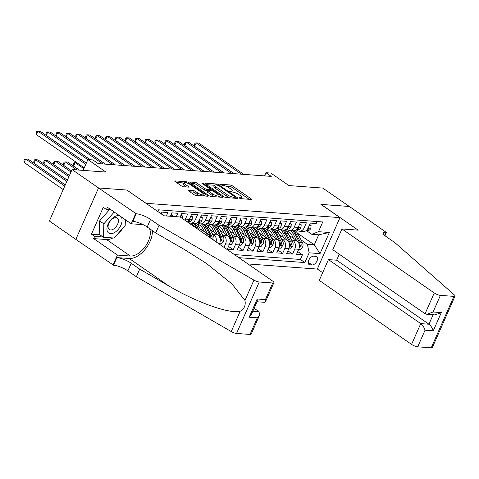 <?xml version="1.0" encoding="UTF-8"?>
<svg xmlns="http://www.w3.org/2000/svg" width="479" height="479" viewBox="0 0 479 479"><rect width="100%" height="100%" fill="white"/><g stroke="black" fill="none" stroke-linecap="round" stroke-linejoin="round"><path stroke-width="0.72" d="M239.392 198.114L240.799 198.671L251.116 199.432A1.545 0.407 23.8 0 0 251.487 199.336A1.545 0.407 23.8 0 0 251.044 198.779L232.303 185.78A1.545 0.407 23.8 0 0 230.285 184.99L219.969 184.229L220.023 184.684L222.765 185.337A4.946 1.299 23.8 0 1 229.202 187.876L230.764 188.96A4.946 1.299 23.8 0 1 232.183 190.726A4.946 1.299 23.8 0 1 230.992 191.043L229.393 191.013L229.704 191.396L232.447 192.055A4.946 1.299 23.8 0 1 238.889 194.594L240.452 195.677A4.946 1.299 23.8 0 1 241.871 197.444A4.946 1.299 23.8 0 1 240.674 197.755L239.081 197.731L239.392 198.114M188.576 190.265A1.545 0.407 23.8 0 0 188.199 190.361A1.545 0.407 23.8 0 0 188.642 190.917L193.905 194.564A1.545 0.407 23.8 0 0 195.917 195.354L207.371 196.204A1.545 0.407 23.8 0 0 207.748 196.103A1.545 0.407 23.8 0 0 207.305 195.552L188.558 182.553A1.545 0.407 23.8 0 0 186.547 181.757L175.086 180.912A1.545 0.407 23.8 0 0 174.715 181.014A1.545 0.407 23.8 0 0 175.158 181.565L181.511 185.966A1.545 0.407 23.8 0 0 183.523 186.762L188.427 187.127A1.545 0.407 23.8 0 0 188.798 187.026A1.545 0.407 23.8 0 0 188.355 186.475L185.205 184.289A4.137 1.084 23.8 0 1 184.02 182.81A4.137 1.084 23.8 0 1 186.487 182.846A4.137 1.084 23.8 0 1 190.403 184.672L202.743 193.229A4.137 1.084 23.8 0 1 203.928 194.708A4.137 1.084 23.8 0 1 201.461 194.678A4.137 1.084 23.8 0 1 197.546 192.845L195.492 191.42A1.545 0.407 23.8 0 0 193.48 190.624L188.576 190.265L188.379 190.708M126.983 190.133L146.113 203.306L339.994 217.622L320.9 204.377L349.341 206.479L322.816 188.085L288.933 185.583L270.898 173.075L265.953 172.709L271.258 176.392L98.147 163.608L92.842 159.926L87.897 159.561L83.124 170.386M127.013 190.061L98.578 187.96L72.054 169.566L105.931 172.069L87.897 159.561M224.1 196.791A1.545 0.407 23.8 0 0 226.112 197.588L237.572 198.432A1.545 0.407 23.8 0 0 237.943 198.336A1.545 0.407 23.8 0 0 237.5 197.779L218.753 184.78A1.545 0.407 23.8 0 0 216.742 183.99L205.287 183.146A1.545 0.407 23.8 0 0 204.91 183.241A1.545 0.407 23.8 0 0 205.353 183.792L224.1 196.791M222.472 197.318L211.011 196.474A1.545 0.407 23.8 0 1 209 195.677L190.259 182.679A1.545 0.407 23.8 0 1 189.816 182.128A1.545 0.407 23.8 0 1 190.187 182.026L195.091 182.391A1.545 0.407 23.8 0 1 197.103 183.182L204.707 188.457A1.545 0.407 23.8 0 0 206.718 189.247L209.97 189.492A1.545 0.407 23.8 0 0 210.341 189.391A1.545 0.407 23.8 0 0 209.898 188.84L201.982 183.349L201.677 182.966L203.341 183.451L222.4 196.665A1.545 0.407 23.8 0 1 222.843 197.216A1.545 0.407 23.8 0 1 222.472 197.318M75.844 239.38L49.361 221.017L72.054 169.566M221.945 234.111L223.771 235.381A6.299 4.892 94.2 0 1 225.561 243.883L229.513 244.176L227.28 249.254L233.213 249.691L228.519 246.434M231.836 234.842L233.662 236.111A6.299 4.892 94.2 0 1 235.452 244.613L239.41 244.907L237.171 249.984L243.104 250.421L238.41 247.164M241.727 235.572L243.554 236.842A6.299 4.892 94.2 0 1 245.344 245.344L249.302 245.637L247.062 250.715L252.996 251.152L248.302 247.894M251.619 236.303L253.445 237.572A6.299 4.892 94.2 0 1 255.235 246.074L259.193 246.368L256.954 251.445L262.887 251.882L258.193 248.625M261.51 237.033L263.336 238.303A6.299 4.892 94.2 0 1 265.127 246.805L269.084 247.098L266.845 252.176L272.779 252.613L268.084 249.355M271.401 237.764L273.228 239.033A6.299 4.892 94.2 0 1 275.018 247.535L278.976 247.829L276.736 252.906L282.67 253.343L277.982 250.086M281.293 238.494L283.119 239.763A6.299 4.892 94.2 0 1 284.909 248.266L288.867 248.559L286.628 253.636L292.561 254.074L294.801 248.996A6.299 4.892 -85.8 0 0 293.01 240.494L291.184 239.225M287.873 250.816L292.561 254.074M317.128 221.532L316.254 223.519L310.32 223.076L308.081 228.154A6.299 4.892 -85.8 0 1 303.375 231.495L299.417 231.201A6.299 4.892 -85.8 0 0 304.123 227.86L306.362 222.789L300.429 222.346L298.189 227.423A6.299 4.892 -85.8 0 1 293.483 230.764L289.526 230.471A6.299 4.892 94.2 0 1 287.538 229.752L286.532 229.058M289.526 230.471A6.299 4.892 94.2 0 0 294.232 227.13L296.471 222.058L290.537 221.615L288.298 226.693A6.299 4.892 -85.8 0 1 283.592 230.034L279.634 229.74A6.299 4.892 94.2 0 1 277.646 229.022L276.64 228.327M279.634 229.74A6.299 4.892 94.2 0 0 284.34 226.399L286.58 221.328L280.646 220.885L278.407 225.962A6.299 4.892 -85.8 0 1 273.701 229.303L269.743 229.01A6.299 4.892 94.2 0 1 267.749 228.291L266.749 227.597M269.743 229.01A6.299 4.892 94.2 0 0 274.449 225.669L276.688 220.597L270.755 220.154L268.515 225.232A6.299 4.892 -85.8 0 1 263.803 228.573L259.852 228.279A6.299 4.892 94.2 0 1 257.858 227.561L256.858 226.866M259.852 228.279A6.299 4.892 94.2 0 0 264.558 224.938L266.797 219.867L260.857 219.424L258.624 224.501A6.299 4.892 -85.8 0 1 253.912 227.842L249.954 227.549A6.299 4.892 94.2 0 1 247.966 226.83L246.966 226.136M249.954 227.549A6.299 4.892 94.2 0 0 254.666 224.208L256.906 219.137L250.966 218.693L248.727 223.771A6.299 4.892 -85.8 0 1 244.021 227.112L240.063 226.818A6.299 4.892 94.2 0 1 238.075 226.1L237.075 225.405M240.063 226.818A6.299 4.892 94.2 0 0 244.775 223.477L247.008 218.406L241.075 217.963L238.835 223.04A6.299 4.892 -85.8 0 1 234.129 226.381L230.171 226.088A6.299 4.892 94.2 0 1 228.184 225.369L227.184 224.675M230.171 226.088A6.299 4.892 94.2 0 0 234.884 222.747L237.117 217.676L231.183 217.232L228.944 222.31A6.299 4.892 -85.8 0 1 224.238 225.651L220.28 225.358A6.299 4.892 94.2 0 1 218.292 224.639L217.286 223.944M220.28 225.358A6.299 4.892 94.2 0 0 224.986 222.017L227.226 216.945L221.292 216.502L219.053 221.579A6.299 4.892 -85.8 0 1 214.347 224.92L210.389 224.627A6.299 4.892 94.2 0 1 208.401 223.909L207.395 223.214M210.389 224.627A6.299 4.892 94.2 0 0 215.095 221.286L217.334 216.215L211.401 215.772L209.161 220.849A6.299 4.892 -85.8 0 1 204.455 224.19L200.497 223.897A6.299 4.892 94.2 0 1 198.51 223.178L197.504 222.484M200.497 223.897A6.299 4.892 94.2 0 0 205.204 220.556L207.443 215.484L201.509 215.041L199.27 220.118A6.299 4.892 -85.8 0 1 194.564 223.459L190.606 223.166A6.299 4.892 94.2 0 1 188.618 222.448L187.612 221.753M190.606 223.166A6.299 4.892 94.2 0 0 195.312 219.825L197.552 214.754L191.618 214.311L189.379 219.388A6.299 4.892 -85.8 0 1 187.355 221.945M184.822 220.184A6.299 4.892 94.2 0 0 185.421 219.095L187.66 214.023L181.727 213.58L180.218 216.999L272.521 281.005A4.724 1.239 23.8 0 1 273.88 282.694A4.724 1.239 23.8 0 1 272.737 282.993L259.235 281.999L236.542 333.45A4.724 1.239 -156.2 0 1 231.243 331.558L136.347 276.742L127.863 270.857A11.023 2.892 23.8 0 0 113.511 265.198L75.838 239.404L98.524 187.96L126.869 190.049L163.998 215.801L180.224 216.999M176.26 216.706L177.769 213.293L171.829 212.85L170.326 216.268M166.369 215.975L167.878 212.562L161.938 212.119L161.178 213.844M210.191 237.782A6.299 4.892 -85.8 0 0 207.94 234.213L200.138 228.8M219.328 244.116L219.621 243.446A6.299 4.892 -85.8 0 0 217.831 234.944L210.03 229.531M216.095 241.877A6.299 4.892 94.2 0 0 213.874 234.65L212.053 233.381M229.513 244.176A6.299 4.892 -85.8 0 0 227.723 235.674L219.921 230.261M239.41 244.907A6.299 4.892 -85.8 0 0 237.614 236.404L229.812 230.992M249.302 245.637A6.299 4.892 -85.8 0 0 247.511 237.135L239.704 231.722M259.193 246.368A6.299 4.892 -85.8 0 0 257.403 237.865L249.595 232.453M269.084 247.098A6.299 4.892 -85.8 0 0 267.294 238.596L259.486 233.183M278.976 247.829A6.299 4.892 -85.8 0 0 277.185 239.326L269.384 233.914M288.867 248.559A6.299 4.892 -85.8 0 0 287.077 240.057L279.275 234.644M315.877 256.331L313.697 256.169A4.88 2.796 124.7 0 0 309.081 259.558A4.88 2.796 124.7 0 0 309.015 264.492A4.88 2.796 124.7 0 0 309.895 264.791L312.074 264.953A4.88 2.796 124.7 0 0 316.691 261.564A4.88 2.796 124.7 0 0 316.757 256.63A4.88 2.796 124.7 0 0 315.877 256.331M247.924 263.947L317.302 269.072L339.994 217.622M238.889 257.678L304.86 262.552L309.153 252.816L307.362 244.314L301.081 239.955M157.813 211.508L158.561 209.82L322.768 221.951L318.475 231.68L329.354 232.489L320.032 253.625L309.153 252.816M234.429 254.588L300.399 259.462L302.459 254.804L296.519 254.367L298.758 249.29A6.299 4.892 -85.8 0 0 296.968 240.787L289.166 235.375M296.423 229.788L297.429 230.483A6.299 4.892 -85.8 0 0 299.417 231.201M284.909 248.266L282.67 253.343M275.018 247.535L272.779 252.613M265.127 246.805L262.887 251.882M255.235 246.074L252.996 251.152M245.344 245.344L243.104 250.421M235.452 244.613L233.213 249.691M225.561 243.883L224.022 247.374M307.362 244.314L314.284 244.823L318.703 234.812L311.775 234.303L318.475 231.68M297.423 233.129L314.284 244.823L320.032 253.625M306.315 230.519L311.775 234.303M265.953 172.709L264.552 175.895M297.764 251.547L302.459 254.804M300.399 259.462L304.86 262.552M318.703 234.812L329.354 232.489M249.158 199.288L231.686 187.175A1.545 0.407 23.8 0 0 229.675 186.379L225.705 186.086M214.478 185.259L206.635 184.678M235.608 198.288L235.033 197.887M235.045 197.342L234.997 196.887L218.544 185.475L215.724 184.816A4.946 1.299 23.8 0 0 214.532 185.133A4.946 1.299 23.8 0 0 215.951 186.9L227.196 194.696A4.946 1.299 23.8 0 0 233.638 197.24L235.045 197.342L234.656 198.216M214.532 185.133L213.915 186.523A4.946 1.299 23.8 0 0 215.334 188.289L215.951 186.9M230.082 197.881A4.946 1.299 23.8 0 1 226.585 196.091L215.334 188.289M191.534 183.565L194.48 183.78L195.091 182.391M207.629 190.75L206.102 190.642A1.545 0.407 23.8 0 1 204.09 189.846L196.492 184.577A1.545 0.407 23.8 0 0 194.48 183.78M210.095 189.947L210.826 190.456M218.867 196.031L220.514 197.174M212.592 193.923A4.137 1.084 23.8 0 0 216.508 195.755A4.137 1.084 23.8 0 0 218.975 195.785A4.137 1.084 23.8 0 0 217.789 194.312L213.442 191.295A1.545 0.407 23.8 0 0 211.431 190.498L208.173 190.259A1.545 0.407 23.8 0 0 207.802 190.361A1.545 0.407 23.8 0 0 208.245 190.911L212.592 193.923L211.981 195.318A4.137 1.084 23.8 0 0 214.73 196.743M207.802 190.361L207.191 191.75A1.545 0.407 23.8 0 0 207.635 192.301L208.245 190.911M211.981 195.318L207.635 192.301M199.581 195.63A4.137 1.084 23.8 0 1 196.935 194.24L194.875 192.809A1.545 0.407 23.8 0 0 192.863 192.019L189.918 191.798M184.02 182.81L183.409 184.205A4.137 1.084 23.8 0 0 184.595 185.678L185.205 184.289M186.469 186.978L184.595 185.678M183.936 183.002L176.434 182.445M205.413 196.055L203.82 194.953M298.645 249.547L300.417 249.679L302.632 246.966A4.173 3.239 -85.8 0 0 302.5 242.673L298.058 234.201A12.047 9.358 -85.8 0 0 294.968 230.579M288.448 231.543A9.999 7.766 -85.8 0 0 287.298 232.07M296.639 240.554L293.112 233.836A12.047 9.358 -85.8 0 0 290.454 230.537M293.567 238.428L291.783 235.021A9.999 7.766 -85.8 0 0 286.28 230.866M292.334 230.68A12.047 9.358 94.2 0 1 294.992 233.974L299.435 242.446A4.173 3.239 94.2 0 1 299.89 245.607L300.303 246.571L301.081 245.697A4.173 3.239 -85.8 0 0 300.62 242.536L296.178 234.063A12.047 9.358 -85.8 0 0 293.519 230.764M286.729 231.351A9.999 7.766 94.2 0 1 287.532 231.153M286.945 230.986A9.999 7.766 -85.8 0 0 286.454 231.046M296.663 229.95L296.226 229.938M309.32 225.352L311.087 225.483L310.847 228.333A4.173 3.239 94.2 0 1 307.877 230.483L306.404 230.447M311.087 225.483L309.685 224.525M241.356 174.182L196.198 142.868L198.671 143.047L243.829 174.362M296.729 230.04A12.047 9.358 94.2 0 1 296.387 230.022L296.794 230.046M306.578 230.297A4.173 3.239 -85.8 0 0 308.38 229.148L308.524 228.501L307.955 228.423M234.027 173.637L194.666 146.34L196.198 142.868L195.103 143.005L194.486 144.395L194.666 146.34M120.013 216.023A10.239 5.862 124.7 0 0 110.092 220.759A10.239 5.862 124.7 0 0 107.853 232.231A10.239 5.862 124.7 0 0 118.091 229.573A10.239 5.862 124.7 0 0 121.187 217.053A10.239 5.862 124.7 0 0 120.66 216.472M108.697 228.968A7.005 4.012 124.7 0 0 109.272 229.531A7.005 4.012 124.7 0 0 116.152 226.615A7.005 4.012 124.7 0 0 117.828 218.574A7.005 4.012 124.7 0 0 117.259 218.011A7.005 4.012 124.7 0 0 110.374 220.927A7.005 4.012 124.7 0 0 108.697 228.968M125.366 219.735L125.199 225.429L114.122 238.039L103.446 237.249L99.201 234.303L99.596 220.909L109.398 209.748M103.446 237.249L103.841 223.855L114.236 212.017M99.596 220.909L103.841 223.855M339.282 254.229L336.641 260.211L328.432 259.6L319.265 280.389L411.563 344.401L420.736 323.612L428.945 324.217L433.118 314.763M328.432 259.6L420.736 323.612C422.723 325.223 424.16 327.42 425.047 330.211L417.718 346.826L431.22 347.82L453.912 296.375A4.724 1.239 23.8 0 0 455.05 296.07A4.724 1.239 23.8 0 0 454.373 294.908L394.965 242.715L386.475 236.83A11.023 2.892 -156.2 0 1 383.314 232.896A11.023 2.892 -156.2 0 1 385.978 232.189L349.389 206.479L321.014 204.461M321.05 204.389L358.178 230.142L341.958 228.944L434.255 292.95A4.724 1.239 23.8 0 0 440.405 295.375L453.912 296.375M386.523 232.231L384.996 235.692M317.337 269L322.66 272.695M341.958 228.944L332.785 249.733L425.089 313.739L434.255 292.95M455.05 296.07L432.357 347.52A4.724 1.239 -156.2 0 1 431.22 347.82M417.718 346.826A4.724 1.239 -156.2 0 1 411.563 344.401M336.641 260.211L428.945 324.217C430.932 325.828 432.369 328.025 433.256 330.815L425.047 330.211M440.405 295.375L433.076 311.991L426.849 314.296L425.089 313.739M433.076 311.991L441.291 312.601L435.058 314.907L426.849 314.296M136.347 276.742L139.706 269.132L168.806 285.939C196.45 302.369 230.171 314.308 240.213 311.212C244.296 308.895 245.877 305.309 244.961 300.453L232.076 284.035L206.395 263.396L184.78 249.715L155.681 232.908L147.197 227.022A11.023 2.892 23.8 0 0 132.845 221.358L136.204 213.748L98.524 187.96M155.681 232.908L159.04 225.298L150.556 219.412A11.023 2.892 23.8 0 0 136.204 213.748M168.806 285.939L129.234 258.498L116.87 257.582A11.023 2.892 23.8 0 1 131.222 263.246L139.706 269.132M250.044 334.444L257.373 317.828L259.606 315.05L251.188 334.144A4.724 1.239 -156.2 0 1 250.044 334.444L236.542 333.45M244.961 300.453L253.936 280.107L159.04 225.298M112.894 237.943A17.717 10.149 -55.3 0 1 106.56 239.548L93.65 238.596L94.632 236.369L103.081 236.997M111.158 209.88L106.47 209.533L103.284 207.323L91.447 234.165L94.632 236.369M106.47 209.533L107.446 207.311L131.21 223.789L135.659 213.706M112.966 265.156L117.415 255.073L130.324 256.031A17.717 10.149 124.7 0 0 145.454 246.32A17.717 10.149 124.7 0 0 149.55 228.657M93.65 238.596L117.415 255.073M254.115 308.278L259.001 311.667L259.606 315.05M129.234 258.498A20.513 11.747 124.7 0 0 145.041 249.499A20.513 11.747 124.7 0 0 152.346 230.597M143.155 224.669L131.21 223.789M253.936 280.107A4.724 1.239 23.8 0 0 259.235 281.999M126.091 220.238A17.717 10.149 -55.3 0 1 125.27 223.022M122.762 228.202A17.717 10.149 -55.3 0 1 115.984 235.919M91.447 234.165L99.895 234.788M257.373 317.828L249.164 317.224L251.397 314.446L257.247 301.177L257.199 299.004L265.408 299.609L265.456 301.788L264.576 302.315L256.995 301.758M288.753 248.817L290.519 248.948L292.735 246.236A4.173 3.239 -85.8 0 0 292.609 241.943L288.166 233.471A12.047 9.358 -85.8 0 0 285.077 229.848M278.556 230.812A9.999 7.766 -85.8 0 0 277.407 231.339M286.747 239.823L283.221 233.105A12.047 9.358 -85.8 0 0 280.562 229.806M283.676 237.698L281.892 234.291A9.999 7.766 -85.8 0 0 276.389 230.136M282.442 229.95A12.047 9.358 94.2 0 1 285.101 233.243L289.544 241.715A4.173 3.239 94.2 0 1 289.999 244.877L290.412 245.841L291.19 244.967A4.173 3.239 -85.8 0 0 290.729 241.805L286.286 233.333A12.047 9.358 -85.8 0 0 283.628 230.034M276.838 230.621A9.999 7.766 94.2 0 1 277.64 230.423M277.054 230.255A9.999 7.766 -85.8 0 0 276.563 230.315M278.862 248.086L280.628 248.218L282.844 245.505A4.173 3.239 -85.8 0 0 282.718 241.212L278.275 232.74A12.047 9.358 -85.8 0 0 275.185 229.118M268.665 230.082A9.999 7.766 -85.8 0 0 267.516 230.609M276.856 239.093L273.329 232.375A12.047 9.358 -85.8 0 0 270.671 229.076M273.784 236.967L272 233.56A9.999 7.766 -85.8 0 0 266.492 229.405M272.551 229.219A12.047 9.358 94.2 0 1 275.209 232.513L279.652 240.985A4.173 3.239 94.2 0 1 280.107 244.146L280.52 245.11L281.293 244.236A4.173 3.239 -85.8 0 0 280.838 241.075L276.395 232.602A12.047 9.358 -85.8 0 0 273.737 229.303M266.947 229.89A9.999 7.766 94.2 0 1 267.749 229.692M267.162 229.525A9.999 7.766 -85.8 0 0 266.665 229.585M268.97 247.356L270.737 247.487L272.952 244.775A4.173 3.239 -85.8 0 0 272.826 240.482L268.384 232.01A12.047 9.358 -85.8 0 0 265.294 228.387M258.774 229.351A9.999 7.766 -85.8 0 0 257.624 229.878M266.965 238.362L263.438 231.644A12.047 9.358 -85.8 0 0 260.78 228.345M263.893 236.237L262.109 232.83A9.999 7.766 -85.8 0 0 256.6 228.675M262.66 228.489A12.047 9.358 94.2 0 1 265.318 231.782L269.761 240.254A4.173 3.239 94.2 0 1 270.216 243.416L270.629 244.38L271.401 243.506A4.173 3.239 -85.8 0 0 270.946 240.344L266.504 231.872A12.047 9.358 -85.8 0 0 263.845 228.573M257.055 229.16A9.999 7.766 94.2 0 1 257.858 228.962M257.271 228.794A9.999 7.766 -85.8 0 0 256.774 228.854M259.079 246.625L260.845 246.757L263.061 244.045A4.173 3.239 -85.8 0 0 262.935 239.751L258.492 231.279A12.047 9.358 -85.8 0 0 255.403 227.657M248.882 228.621A9.999 7.766 -85.8 0 0 247.733 229.148M257.067 237.632L253.547 230.914A12.047 9.358 -85.8 0 0 250.888 227.615M254.002 235.506L252.211 232.099A9.999 7.766 -85.8 0 0 246.709 227.944M252.768 227.759A12.047 9.358 94.2 0 1 255.427 231.052L259.869 239.524A4.173 3.239 94.2 0 1 260.325 242.685L260.738 243.649L261.51 242.775A4.173 3.239 -85.8 0 0 261.055 239.614L256.612 231.141A12.047 9.358 -85.8 0 0 253.954 227.842M247.164 228.429A9.999 7.766 94.2 0 1 247.966 228.232M247.38 228.064A9.999 7.766 -85.8 0 0 246.883 228.124M286.771 229.219L286.334 229.207M299.423 224.621L301.195 224.753L300.956 227.603A4.173 3.239 94.2 0 1 297.986 229.752L296.513 229.716M301.195 224.753L299.788 223.795M231.465 173.452L186.307 142.137L188.78 142.317L233.938 173.632M286.903 229.315L286.837 229.309A12.047 9.358 94.2 0 1 286.496 229.291L286.238 229.273M296.687 229.567A4.173 3.239 -85.8 0 0 298.483 228.417L298.633 227.77L298.064 227.693M224.136 172.907L184.774 145.61L186.307 142.137L185.211 142.275L184.595 143.664L184.774 145.61M276.88 228.489L276.437 228.477M289.532 223.891L291.304 224.022L291.064 226.872A4.173 3.239 94.2 0 1 288.095 229.022L286.622 228.986M291.304 224.022L289.897 223.064M221.573 172.721L176.416 141.407L178.889 141.586L224.046 172.901M276.946 228.579A12.047 9.358 94.2 0 1 276.605 228.561L277.012 228.585M286.789 228.836A4.173 3.239 -85.8 0 0 288.592 227.687L288.741 227.04L288.172 226.962M214.245 172.177L174.883 144.88L176.416 141.407L175.32 141.544L174.703 142.934L174.883 144.88M266.989 227.759L266.546 227.747M279.64 223.16L281.413 223.292L281.173 226.142A4.173 3.239 94.2 0 1 278.203 228.291L276.73 228.255M281.413 223.292L280.005 222.334M211.682 171.991L166.524 140.676L168.997 140.856L214.155 172.171M267.12 227.854L267.054 227.848A12.047 9.358 94.2 0 1 266.713 227.83L266.456 227.812M276.898 228.106A4.173 3.239 -85.8 0 0 278.7 226.956L278.85 226.31L278.281 226.232M204.353 171.446L164.992 144.149L166.524 140.676L165.423 140.814L164.812 142.203L164.992 144.149M257.097 227.028L256.654 227.016M269.749 222.43L271.515 222.561L271.282 225.411A4.173 3.239 94.2 0 1 268.312 227.561L266.839 227.525M270.138 221.603L271.515 222.561M201.791 171.26L156.633 139.946L159.106 140.125L204.264 171.44M257.163 227.118A12.047 9.358 94.2 0 1 256.822 227.1L257.229 227.124M267.007 227.375A4.173 3.239 -85.8 0 0 268.809 226.226L268.959 225.579L268.39 225.501M194.462 170.716L155.094 143.419L156.633 139.946L155.531 140.084L154.921 141.473L155.094 143.419M249.188 245.895L250.954 246.026L253.169 243.314A4.173 3.239 -85.8 0 0 253.044 239.021L248.601 230.549A12.047 9.358 -85.8 0 0 245.511 226.926M238.985 227.89A9.999 7.766 -85.8 0 0 237.841 228.417M247.176 236.901L243.655 230.183A12.047 9.358 -85.8 0 0 240.997 226.884M244.104 234.776L242.32 231.369A9.999 7.766 -85.8 0 0 236.818 227.214M242.877 227.028A12.047 9.358 94.2 0 1 245.535 230.321L249.978 238.793A4.173 3.239 94.2 0 1 250.433 241.955L250.846 242.919L251.619 242.045A4.173 3.239 -85.8 0 0 251.164 238.883L246.721 230.411A12.047 9.358 -85.8 0 0 244.062 227.112M237.273 227.699A9.999 7.766 94.2 0 1 238.075 227.501M237.488 227.333A9.999 7.766 -85.8 0 0 236.991 227.393M247.206 226.298L246.763 226.286M259.858 221.699L261.624 221.831L261.39 224.681A4.173 3.239 94.2 0 1 258.421 226.83L256.942 226.795M261.624 221.831L260.223 220.873M191.899 170.53L146.736 139.215L149.208 139.395L194.372 170.71M247.338 226.393L247.272 226.387A12.047 9.358 94.2 0 1 246.93 226.369L246.667 226.351M257.115 226.645A4.173 3.239 -85.8 0 0 258.917 225.495L259.067 224.849L258.492 224.771M184.571 169.985L145.203 142.688L146.736 139.215L145.64 139.353L145.029 140.742L145.203 142.688M239.296 245.164L241.063 245.296L243.278 242.584A4.173 3.239 -85.8 0 0 243.152 238.291L238.71 229.818A12.047 9.358 -85.8 0 0 235.62 226.196M229.094 227.16A9.999 7.766 -85.8 0 0 227.95 227.687M237.285 236.171L233.764 229.453A12.047 9.358 -85.8 0 0 231.106 226.154M234.213 234.045L232.429 230.638A9.999 7.766 -85.8 0 0 226.926 226.483M232.98 226.298A12.047 9.358 94.2 0 1 235.644 229.591L240.087 238.063A4.173 3.239 94.2 0 1 240.542 241.224L240.955 242.188L241.727 241.314A4.173 3.239 -85.8 0 0 241.272 238.153L236.83 229.681A12.047 9.358 -85.8 0 0 234.171 226.381M227.375 226.968A9.999 7.766 94.2 0 1 228.178 226.771M227.597 226.603A9.999 7.766 -85.8 0 0 227.1 226.663M237.315 225.567L236.871 225.555M249.966 220.969L251.732 221.1L251.493 223.95A4.173 3.239 94.2 0 1 248.523 226.1L247.05 226.064M251.732 221.1L250.331 220.142M182.002 169.8L136.844 138.485L139.317 138.665L184.475 169.979M237.374 225.657A12.047 9.358 94.2 0 1 237.039 225.639L237.446 225.663M247.224 225.914A4.173 3.239 -85.8 0 0 249.026 224.765L249.176 224.118L248.601 224.04M174.679 169.255L135.312 141.958L136.844 138.485L135.749 138.623L135.138 140.012L135.312 141.958M229.405 244.434L231.171 244.565L233.387 241.853A4.173 3.239 -85.8 0 0 233.261 237.56L228.818 229.088A12.047 9.358 -85.8 0 0 225.729 225.465M219.202 226.429A9.999 7.766 -85.8 0 0 218.053 226.956M227.393 235.44L223.873 228.722A12.047 9.358 -85.8 0 0 221.208 225.423M224.322 233.315L222.537 229.908A9.999 7.766 -85.8 0 0 217.035 225.753M223.088 225.567A12.047 9.358 94.2 0 1 225.747 228.86L230.189 237.333A4.173 3.239 94.2 0 1 230.65 240.494L231.064 241.458L231.836 240.584A4.173 3.239 -85.8 0 0 231.381 237.422L226.938 228.95A12.047 9.358 -85.8 0 0 224.28 225.651M217.484 226.238A9.999 7.766 94.2 0 1 218.286 226.04M217.706 225.872A9.999 7.766 -85.8 0 0 217.209 225.932M227.417 224.837L226.98 224.825M240.075 220.238L241.841 220.37L241.602 223.22A4.173 3.239 94.2 0 1 238.632 225.369L237.159 225.334M241.841 220.37L240.44 219.412M172.111 169.069L126.953 137.754L129.426 137.934L174.584 169.249M227.483 224.926A12.047 9.358 94.2 0 1 227.142 224.908L227.555 224.932M237.333 225.184A4.173 3.239 -85.8 0 0 239.135 224.034L239.284 223.388L238.71 223.31M164.788 168.524L125.42 141.227L126.953 137.754L125.857 137.892L125.247 139.281L125.42 141.227M219.508 243.703L221.28 243.835L223.495 241.123A4.173 3.239 -85.8 0 0 223.37 236.83L218.927 228.357A12.047 9.358 -85.8 0 0 215.831 224.735M209.311 225.699A9.999 7.766 -85.8 0 0 208.161 226.226M217.502 234.71L213.975 227.992A12.047 9.358 -85.8 0 0 211.317 224.693M214.43 232.584L212.646 229.178A9.999 7.766 -85.8 0 0 207.144 225.022M213.197 224.837A12.047 9.358 94.2 0 1 215.855 228.13L220.298 236.602A4.173 3.239 94.2 0 1 220.759 239.763L221.172 240.727L221.945 239.853A4.173 3.239 -85.8 0 0 221.49 236.692L217.047 228.22A12.047 9.358 -85.8 0 0 214.382 224.92M207.593 225.507A9.999 7.766 94.2 0 1 208.395 225.31M207.814 225.142A9.999 7.766 -85.8 0 0 207.317 225.202M217.526 224.106L217.089 224.094M230.183 219.508L231.95 219.639L231.71 222.49A4.173 3.239 94.2 0 1 228.74 224.639L227.268 224.603M231.95 219.639L230.549 218.681M162.219 168.339L117.062 137.024L119.534 137.204L164.692 168.518M217.658 224.202L217.592 224.196A12.047 9.358 94.2 0 1 217.25 224.178L216.993 224.16M227.441 224.453A4.173 3.239 -85.8 0 0 229.243 223.304L229.393 222.657L228.818 222.579M154.897 167.794L115.529 140.497L117.062 137.024L115.966 137.162L115.349 138.551L115.529 140.497M213.682 240.201A4.173 3.239 -85.8 0 0 213.472 236.099L209.03 227.627A12.047 9.358 -85.8 0 0 205.94 224.004M199.42 224.968A9.999 7.766 -85.8 0 0 198.27 225.495M207.611 233.98L204.084 227.262A12.047 9.358 -85.8 0 0 201.425 223.962M204.539 231.854L202.755 228.447A9.999 7.766 -85.8 0 0 197.252 224.292M212.059 239.075A4.173 3.239 -85.8 0 0 211.598 235.961L207.156 227.489A12.047 9.358 -85.8 0 0 204.491 224.19M203.306 224.106A12.047 9.358 94.2 0 1 205.964 227.399L210.407 235.872A4.173 3.239 94.2 0 1 210.94 238.297M197.701 224.777A9.999 7.766 94.2 0 1 198.504 224.579M197.917 224.412A9.999 7.766 -85.8 0 0 197.426 224.471M207.635 223.376L207.197 223.364M220.292 218.777L222.058 218.909L221.819 221.759A4.173 3.239 94.2 0 1 218.849 223.909L217.376 223.873M220.681 217.951L222.058 218.909M152.328 167.608L107.17 136.293L109.643 136.473L154.801 167.788M207.7 223.465A12.047 9.358 94.2 0 1 207.359 223.448L207.766 223.471M217.55 223.723A4.173 3.239 -85.8 0 0 219.352 222.573L219.496 221.927L218.927 221.849M145.005 167.063L105.637 139.766L107.17 136.293L106.075 136.431L105.458 137.82L105.637 139.766M201.797 231.956L199.138 226.896A12.047 9.358 -85.8 0 0 196.049 223.274M194.324 226.777L194.193 226.531A12.047 9.358 -85.8 0 0 191.534 223.232M198.953 229.986L197.258 226.759A12.047 9.358 -85.8 0 0 194.6 223.459M193.414 223.376A12.047 9.358 94.2 0 1 196.073 226.669L197.162 228.746M197.743 222.645L197.306 222.633M210.401 218.047L212.167 218.179L211.928 221.029A4.173 3.239 94.2 0 1 208.958 223.178L207.485 223.142M212.167 218.179L210.76 217.221M142.437 166.878L97.279 135.563L99.752 135.743L144.909 167.057M197.875 222.741L197.809 222.735A12.047 9.358 94.2 0 1 197.468 222.717L197.21 222.699M207.658 222.992A4.173 3.239 -85.8 0 0 209.461 221.843L209.604 221.196L209.036 221.118M135.108 166.333L95.746 139.036L97.279 135.563L96.183 135.701L95.566 137.09L95.746 139.036M76.945 162.776L75.119 162.638L73.586 166.117L79.34 170.105M73.586 166.117L73.413 164.171L74.023 162.782L75.119 162.638L83.867 168.704M187.852 221.915L187.409 221.903M200.503 217.316L202.276 217.448L202.036 220.298A4.173 3.239 94.2 0 1 199.066 222.448L197.593 222.412M200.893 216.49L202.276 217.448M132.545 166.147L87.388 134.833L89.86 135.012L135.018 166.327M187.984 222.011L187.918 222.005A12.047 9.358 94.2 0 1 187.576 221.987L187.403 221.975M197.761 222.262A4.173 3.239 -85.8 0 0 199.563 221.112L199.713 220.466L199.144 220.388M125.217 165.602L85.855 138.305L87.388 134.833L86.292 134.97L85.675 136.359L85.855 138.305M79.245 170.099L67.701 162.094L65.228 161.908L63.695 165.387L71.509 170.805M63.695 165.387L63.515 163.441L64.132 162.052L65.228 161.908L76.772 169.913M190.612 216.586L192.384 216.718L192.145 219.568A4.173 3.239 94.2 0 1 189.175 221.717L187.702 221.681M192.384 216.718L190.977 215.76M122.654 165.417L77.496 134.102L79.969 134.282L125.127 165.596M187.87 221.532A4.173 3.239 -85.8 0 0 189.672 220.382L189.822 219.735L189.253 219.657M115.325 164.872L75.963 137.575L77.496 134.102L76.395 134.24L75.784 135.629L75.963 137.575M71.491 170.847L57.809 161.363L55.336 161.178L53.804 164.656L69.437 175.5M53.804 164.656L53.624 162.71L54.241 161.321L55.336 161.178L70.97 172.021M182.289 218.43L182.487 215.987L180.721 215.855M182.487 215.987L181.086 215.029M112.763 164.686L67.605 133.372L70.078 133.551L115.235 164.866M105.434 164.141L66.072 136.844L67.605 133.372L66.503 133.509L65.892 134.898L66.072 136.844M69.419 175.542L47.918 160.633L45.445 160.447L43.912 163.926L67.365 180.194M43.912 163.926L43.733 161.98L44.349 160.591L45.445 160.447L68.898 176.715M172.5 216.43L172.596 215.257L170.829 215.125M172.596 215.257L171.195 214.299M102.871 163.956L57.708 132.641L60.186 132.821L105.344 164.135M90.238 159.735L56.175 136.114L57.708 132.641L56.612 132.779L56.001 134.168L56.175 136.114M67.347 180.236L38.027 159.902L35.554 159.717L34.021 163.195L65.3 184.888M34.021 163.195L33.841 161.249L34.458 159.86L35.554 159.717L66.832 181.409M162.674 214.879L162.704 214.526L162.094 214.478M162.704 214.526L161.303 213.568M87.849 159.669L47.816 131.911L50.289 132.09L90.148 159.729M86.316 163.147L46.283 135.383L47.816 131.911L46.72 132.048L46.11 133.437L46.283 135.383M65.276 184.93L28.135 159.172L25.662 158.986L24.13 162.465L63.228 189.576M24.13 162.465L23.95 160.519L24.561 159.13L25.662 158.986L64.761 186.103M85.783 164.363L37.925 131.18L40.398 131.36L86.298 163.189M84.244 167.842L36.392 134.653L37.925 131.18L36.829 131.318L36.218 132.707L36.392 134.653M204.695 233.974L207.94 234.213M213.874 234.65L217.831 234.944M223.771 235.381L227.723 235.674M233.662 236.111L237.614 236.404M243.554 236.842L247.511 237.135M253.445 237.572L257.403 237.865M263.336 238.303L267.294 238.596M273.228 239.033L277.185 239.326M283.119 239.763L287.077 240.057M293.01 240.494L296.968 240.787M304.123 227.86L308.081 228.154M185.421 219.095L189.379 219.388M195.312 219.825L199.27 220.118M205.204 220.556L209.161 220.849M215.095 221.286L219.053 221.579M224.986 222.017L228.944 222.31M234.884 222.747L238.835 223.04M244.775 223.477L248.727 223.771M254.666 224.208L258.624 224.501M264.558 224.938L268.515 225.232M274.449 225.669L278.407 225.962M284.34 226.399L288.298 226.693M294.232 227.13L298.189 227.423M294.801 248.996L298.758 249.29M218.208 243.344L219.621 243.446M308.201 262.264L312.074 264.953M308.428 263.773L309.895 264.791M240.32 198.563L240.674 197.755M229.519 191.253L229.657 190.941M230.633 191.851L230.992 191.043M219.837 184.535L219.969 184.229M229.675 186.379L230.285 184.99M231.686 187.175L232.303 185.78M250.768 199.408L251.044 198.779M239.207 197.965L239.338 197.659M205.09 183.583L205.287 183.146M216.358 184.864L216.742 183.99M218.472 185.427L218.753 184.78M237.225 198.408L237.5 197.779M226.585 196.091L227.196 194.696M233.249 198.114L233.638 197.24M189.995 182.469L190.187 182.026M196.492 184.577L197.103 183.182M204.09 189.846L204.707 188.457M206.102 190.642L206.718 189.247M209.586 190.367L209.97 189.492M203.06 184.098L203.341 183.451M222.124 197.294L222.4 196.665M192.863 192.019L193.48 190.624M194.875 192.809L195.492 191.42M196.935 194.24L197.546 192.845M188.079 187.097L188.355 186.475M174.895 181.355L175.086 180.912M186.115 182.738L186.547 181.757M188.163 183.457L188.558 182.553M207.03 196.174L207.305 195.552M299.387 246.799L302.572 247.038M296.178 234.063L298.058 234.201M293.112 233.836L294.992 233.974M300.62 242.536L302.5 242.673M298.429 242.374L299.435 242.446M299.962 244.925L301.081 245.697M310.853 228.261L308.123 228.064M307.877 230.483L306.476 230.381M307.787 228.74L308.38 229.148M441.291 312.601L433.256 330.815M384.589 235.333L385.978 232.189M147.197 227.022L150.556 219.412M131.222 263.246L127.863 270.857M249.164 317.224L257.199 299.004M265.408 299.609L272.737 282.993M231.243 331.558L240.213 311.212M116.87 257.582L113.511 265.198M106.56 239.548L130.324 256.031M252.822 311.212L259.001 311.667M289.496 246.068L292.681 246.308M286.286 233.333L288.166 233.471M283.221 233.105L285.101 233.243M290.729 241.805L292.609 241.943M288.538 241.644L289.544 241.715M290.07 244.194L291.19 244.967M279.604 245.338L282.79 245.577M276.395 232.602L278.275 232.74M273.329 232.375L275.209 232.513M280.838 241.075L282.718 241.212M278.646 240.913L279.652 240.985M280.179 243.464L281.293 244.236M269.713 244.607L272.898 244.847M266.504 231.872L268.384 232.01M263.438 231.644L265.318 231.782M270.946 240.344L272.826 240.482M268.755 240.183L269.761 240.254M270.288 242.733L271.401 243.506M259.822 243.877L263.007 244.116M256.612 231.141L258.492 231.279M253.547 230.914L255.427 231.052M261.055 239.614L262.935 239.751M258.858 239.452L259.869 239.524M260.396 242.003L261.51 242.775M300.962 227.531L298.231 227.333M286.837 229.309L286.25 229.267M297.986 229.752L296.585 229.651M297.896 228.01L298.483 228.417M291.07 226.801L288.34 226.603M288.095 229.022L286.693 228.92M288.005 227.28L288.592 227.687M281.179 226.07L278.449 225.872M267.054 227.848L266.462 227.806M278.203 228.291L276.802 228.19M278.113 226.549L278.7 226.956M271.288 225.34L268.551 225.142M268.312 227.561L266.911 227.459M268.222 225.819L268.809 226.226M249.93 243.146L253.116 243.386M246.721 230.411L248.601 230.549M243.655 230.183L245.535 230.321M251.164 238.883L253.044 239.021M248.966 238.722L249.978 238.793M250.505 241.272L251.619 242.045M261.396 224.609L258.66 224.412M247.272 226.387L246.679 226.345M258.421 226.83L257.019 226.729M258.331 225.088L258.917 225.495M240.039 242.416L243.224 242.655M236.83 229.681L238.71 229.818M233.764 229.453L235.644 229.591M241.272 238.153L243.152 238.291M239.075 237.991L240.087 238.063M240.614 240.542L241.727 241.314M251.505 223.879L248.769 223.681M248.523 226.1L247.128 225.998M248.439 224.358L249.026 224.765M230.142 241.685L233.333 241.925M226.938 228.95L228.818 229.088M223.873 228.722L225.747 228.86M231.381 237.422L233.261 237.56M229.184 237.261L230.189 237.333M230.722 239.811L231.836 240.584M241.608 223.148L238.877 222.951M238.632 225.369L237.237 225.268M238.548 223.627L239.135 224.034M220.25 240.955L223.442 241.194M217.047 228.22L218.927 228.357M213.975 227.992L215.855 228.13M221.49 236.692L223.37 236.83M219.292 236.53L220.298 236.602M220.831 239.081L221.945 239.853M231.716 222.418L228.986 222.22M217.592 224.196L217.005 224.154M228.74 224.639L227.345 224.537M228.657 222.897L229.243 223.304M207.156 227.489L209.03 227.627M204.084 227.262L205.964 227.399M211.598 235.961L213.472 236.099M209.401 235.8L210.407 235.872M221.825 221.687L219.095 221.49M218.849 223.909L217.454 223.807M218.759 222.166L219.352 222.573M197.258 226.759L199.138 226.896M194.193 226.531L196.073 226.669M211.934 220.957L209.203 220.759M197.809 222.735L197.222 222.693M208.958 223.178L207.557 223.076M208.868 221.436L209.461 221.843M202.042 220.226L199.312 220.029M187.918 222.005L187.385 221.969M199.066 222.448L197.665 222.346M198.977 220.705L199.563 221.112M192.151 219.496L189.421 219.298M189.175 221.717L187.774 221.615M189.085 219.975L189.672 220.382M241.314 198.707L241.871 197.444M231.626 191.995L232.183 190.726M234.884 198.234L235.303 197.276M209.904 190.391L210.341 189.391M218.43 197.019L218.975 195.785M203.395 195.911L203.928 194.708M265.456 301.788L273.88 282.694"/></g></svg>
